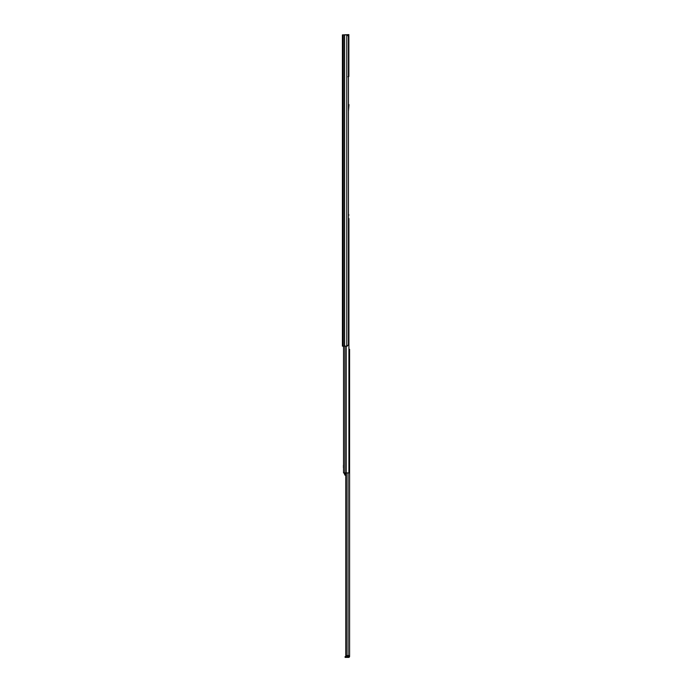 <?xml version="1.0" encoding="UTF-8"?>
<svg xmlns="http://www.w3.org/2000/svg" width="692" height="692" viewBox="0 0 692 692"><rect width="100%" height="100%" fill="white"/><g stroke="black" fill="none" stroke-linecap="round" stroke-linejoin="round"><path stroke-width="1.04" d="M342.41 34.885L342.41 346.138L347.228 346.138L348.465 344.728L348.465 36.295L347.228 34.885L342.41 34.885M348.214 36.019L348.855 36.019L348.855 34.6L343.085 34.885M348.007 76.76L348.855 76.475L348.855 36.019M348.465 104.276A0.562 0.562 0 0 1 348.967 104.838L348.465 111.204M348.5 657.4L345.109 657.4L345.109 656.552L348.5 656.552L348.604 657.4A0.986 0.986 0 0 0 349.59 656.414L349.59 655.756L348.742 655.592M348.915 349.313L349.59 349.313L349.59 655.756M348.5 656.552L348.742 655.756M346.389 472.913L346.389 655.592L345.801 655.592L345.801 472.913M349.59 655.592L346.389 655.592M343.535 346.138L343.535 472.913L348.915 472.913L348.915 218.525L348.465 218.525M348.465 215.134L348.915 215.134L348.465 214.001M343.535 467.723L343.535 465.171M343.422 467.723L343.422 465.171M345.801 473.735L344.339 473.735L344.91 475.144L345.801 475.144M344.339 473.735L344.339 472.913M346.787 34.885L346.787 346.138M344.633 34.885L344.633 346.138M344.538 34.885L344.538 346.138M343.31 34.885L343.31 346.138M348.041 472.913L348.041 655.592M346.701 656.552L346.701 657.4M347.782 656.552L347.782 657.4M344.893 346.138L344.893 472.913M346.234 346.138L346.234 472.913"/></g></svg>
